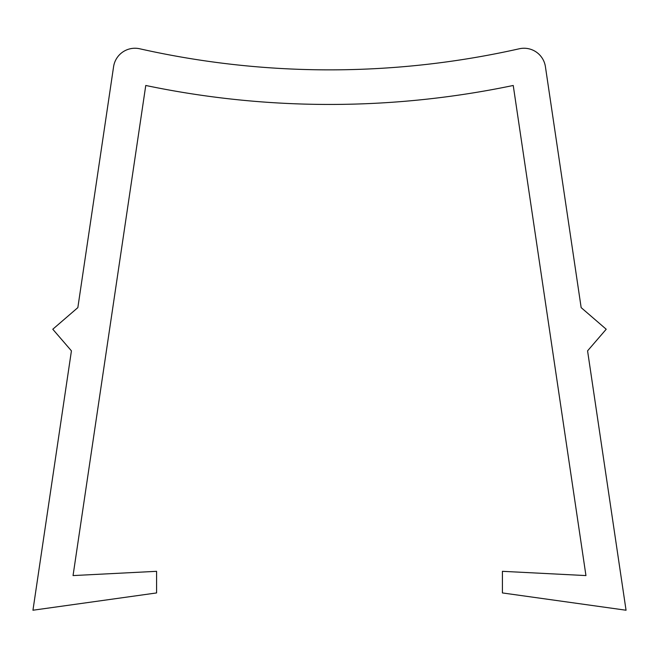 <?xml version="1.0" encoding="UTF-8"?>
<svg xmlns="http://www.w3.org/2000/svg" width="659" height="659" viewBox="0 0 659 659"><rect width="100%" height="100%" fill="white"/><g stroke="black" fill="none" stroke-linecap="round" stroke-linejoin="round"><path stroke-width="0.99" d="M71.427 350.852L32.95 610.226L156.587 592.935L156.587 571.32L73.05 575.579L145.763 85.472A899.164 899.164 0 0 0 513.237 85.472L585.95 575.579L502.413 571.32L502.413 592.935L626.05 610.226L587.573 350.852L606.214 329.236L581.156 307.621L545.413 66.691A21.615 21.615 0 0 0 519.284 48.774A864.575 864.575 0 0 1 139.716 48.774A21.615 21.615 0 0 0 113.587 66.691L77.844 307.621L52.786 329.236L71.427 350.852"/></g></svg>
